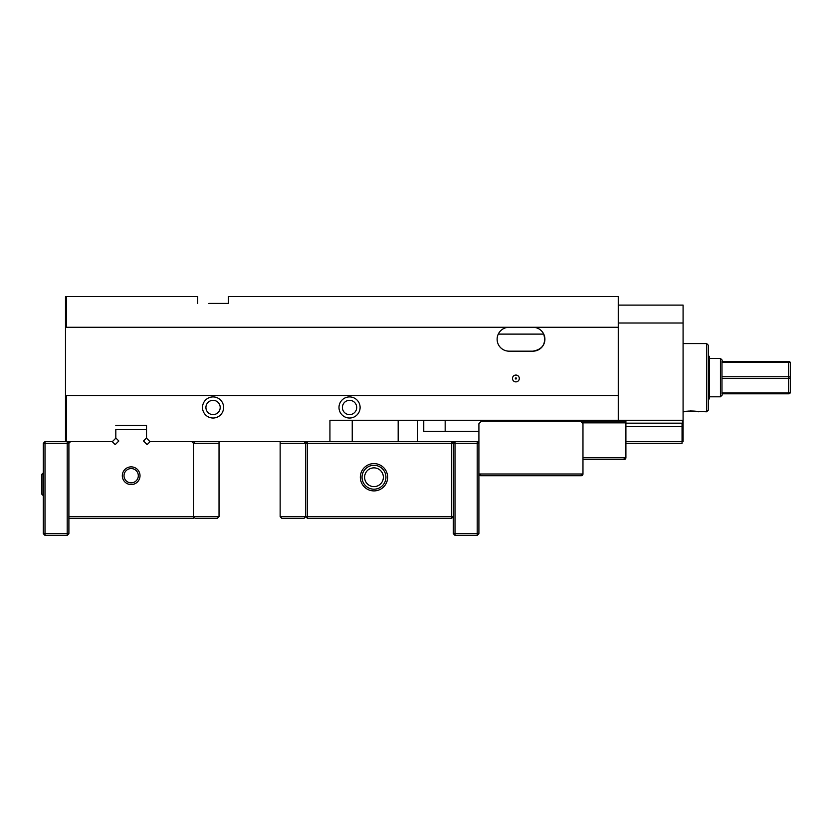 <?xml version="1.0" encoding="UTF-8"?>
<svg xmlns="http://www.w3.org/2000/svg" width="832" height="832" viewBox="0 0 832 832"><rect width="100%" height="100%" fill="white"/><g stroke="black" fill="none" stroke-linecap="round" stroke-linejoin="round"><path stroke-width="1.25" d="M115.814 429.478L115.814 438.183L112.403 441.594L66.342 441.594L66.342 395.522L65.489 395.522L65.489 441.594L66.342 441.594M146.526 429.478L146.526 425.381L115.814 425.381L146.526 425.381L146.526 438.183L149.937 441.594L329.93 441.594L329.93 420.264L618.259 420.264L618.259 421.117M217.256 303.399L228.415 303.399L228.415 296.577L618.259 296.577L618.259 420.264L683.082 420.264L683.082 441.594L682.053 441.594L682.053 423.166L625.903 423.166M618.259 395.522L66.342 395.522M338.988 407.472A10.556 10.556 0 0 0 354.827 416.614A10.556 10.556 0 0 0 354.827 398.33A10.556 10.556 0 0 0 338.988 407.472M202.509 407.472A10.556 10.556 0 0 0 218.338 416.614A10.556 10.556 0 0 0 218.338 398.33A10.556 10.556 0 0 0 202.509 407.472M342.399 407.472A7.145 7.145 0 0 1 353.122 401.284A7.145 7.145 0 0 1 353.122 413.66A7.145 7.145 0 0 1 342.399 407.472M205.92 407.472A7.145 7.145 0 0 1 216.632 401.284A7.145 7.145 0 0 1 216.632 413.66A7.145 7.145 0 0 1 205.92 407.472M478.91 441.594L477.194 441.594L478.91 443.3L477.194 443.3L477.194 533.718L478.91 533.718L478.91 423.675L481.468 421.117L580.414 421.117L582.972 423.675L582.972 473.99L478.91 473.99A1.726 1.726 0 0 0 480.626 475.717L581.256 475.717A1.726 1.726 0 0 0 582.972 473.99M453.315 533.718L455.021 533.718L455.021 535.423L453.315 533.718L453.315 516.662L451.61 518.367L451.61 516.662L453.315 516.662L453.315 443.3L477.194 443.3L477.194 441.594L451.61 441.594L453.315 443.3L451.61 443.3L451.61 441.594L329.93 441.594L352.238 441.594L352.238 420.264M65.489 327.288L66.342 327.288L66.342 296.577L65.489 296.577L65.489 395.522M618.259 327.288L66.342 327.288M516.464 378.466A0.572 0.572 0 0 0 515.892 377.894A0.572 0.572 0 0 0 515.32 378.466A0.572 0.572 0 0 0 515.892 379.038A0.572 0.572 0 0 0 516.464 378.466M512.481 378.466A3.411 3.411 0 0 1 517.598 375.513A3.411 3.411 0 0 1 517.598 381.42A3.411 3.411 0 0 1 512.481 378.466M228.415 303.399L208.863 303.399M498.274 334.11L543.743 334.11C546.302 343.689 542.703 349.378 532.948 351.166L509.07 351.166A11.939 11.939 0 0 1 497.12 339.227A11.939 11.939 0 0 1 509.07 327.288M197.704 303.399L197.704 296.577L66.342 296.577M532.948 327.288A11.939 11.939 0 0 1 544.898 339.227A11.939 11.939 0 0 1 532.948 351.166M398.174 441.594L398.174 420.264M478.91 431.35L423.758 431.35L423.758 420.264M68.9 516.662L68.9 518.367L193.44 518.367L193.44 516.662L68.9 516.662L68.9 443.3L70.606 441.594M191.734 441.594L193.44 443.3L193.44 516.662L195.146 518.367L217.329 518.367L219.034 516.662L193.44 516.662M146.526 437.975L143.51 440.991L147.129 444.61L150.145 441.594M115.814 429.645L146.526 429.645M112.195 441.594L115.211 444.61L118.83 440.991L115.814 437.975M122.314 475.717A8.85 8.85 0 0 0 135.595 483.382A8.85 8.85 0 0 0 135.595 468.052A8.85 8.85 0 0 0 122.314 475.717M124.02 475.717A7.145 7.145 0 0 1 134.742 469.529A7.145 7.145 0 0 1 134.742 481.905A7.145 7.145 0 0 1 124.02 475.717M143.51 440.991L144.966 442.447M117.374 442.447L118.83 440.991M304.034 441.594L305.739 443.3L307.445 441.594L307.445 443.3L305.739 443.3L305.739 441.594M305.739 516.662L307.445 516.662L307.445 518.367L305.739 516.662L304.034 518.367L281.85 518.367L280.145 516.662L280.145 443.3L305.739 443.3L305.739 516.662L280.145 516.662M451.61 443.3L451.61 516.662L307.445 516.662L307.445 443.3L451.61 443.3M307.445 518.367L451.61 518.367M360.329 477.246A13.645 13.645 0 0 0 380.806 489.07A13.645 13.645 0 0 0 380.806 465.431A13.645 13.645 0 0 0 360.329 477.246M453.315 441.594L453.315 443.3L455.021 441.594L455.021 533.718L477.194 533.718L477.194 535.423L478.91 533.718M362.034 477.246A11.939 11.939 0 0 1 379.954 466.908A11.939 11.939 0 0 1 379.954 487.594A11.939 11.939 0 0 1 362.034 477.246M385.913 476.788A11.939 11.939 0 0 0 367.619 467.147A11.939 11.939 0 0 0 368.41 487.812A11.939 11.939 0 0 0 385.913 476.788M383.354 476.892A9.381 9.381 0 0 1 369.606 485.545A9.381 9.381 0 0 1 368.982 469.31A9.381 9.381 0 0 1 383.354 476.892M219.034 441.594L219.034 443.3L193.44 443.3L195.146 441.594M219.034 443.3L219.034 516.662M280.145 441.594L280.145 443.3M43.306 443.3L43.306 533.718L45.011 533.718L45.011 441.594L43.306 443.3L67.194 443.3L67.194 441.594L68.9 443.3L67.194 443.3L67.194 533.718L68.9 533.718L68.9 518.367M43.306 533.718L45.011 535.423L67.194 535.423L68.9 533.718M67.194 535.423L67.194 533.718L45.011 533.718L45.011 535.423M65.489 441.594L45.011 441.594M721.978 361.41L788.694 361.41L788.694 376.761L721.978 376.761L721.978 393.817L721.978 392.964L721.978 393.817L788.694 393.817A1.706 1.706 0 0 0 790.4 392.111L790.4 377.614A1.706 0.853 180 0 0 788.694 376.761L788.694 378.466A1.706 0.853 0 0 0 790.4 377.614L790.4 363.116A1.706 1.706 0 0 0 788.694 361.41L721.978 361.41L721.978 376.782M721.978 362.263L788.694 362.263A1.706 0.853 0 0 1 790.4 363.116M788.694 393.817A1.706 1.706 0 0 0 790.4 392.111A1.706 0.853 180 0 1 788.694 392.964L788.694 393.817L722.155 393.817L722.155 395.096L722.155 393.817M721.978 378.466L788.694 378.466L788.694 392.964L721.978 392.964L721.978 393.817M722.155 361.41L722.155 360.121L720.45 358.415L720.45 396.802L722.155 395.096M708.354 398.944L709.363 398.944L709.363 356.283L708.354 356.283M682.23 420.264L683.082 425.526M618.259 323.014L683.082 323.014L683.082 305.105L618.259 305.105M683.082 323.014L683.082 420.264M682.053 431.35L683.082 431.35M683.082 427.086L682.053 427.086M686.556 411.32L689.239 411.018M690.394 410.966L694.346 411.102M697.06 411.497L706.649 411.788L706.649 343.554L683.082 343.554M684.122 411.798C683.696 410.862 698.911 410.883 698.464 411.788C698.911 410.883 683.686 410.873 684.122 411.798L683.082 411.788M706.649 411.788L708.354 410.082L708.354 345.259L706.649 343.554M455.021 535.423L477.194 535.423M41.6 484.245L41.6 493.969L42.962 495.331L42.962 473.158L41.6 474.521L41.6 493.969L43.306 495.331M41.6 474.521L41.6 479.128M625.903 457.777L624.177 457.777L624.177 459.503A1.726 1.726 0 0 0 625.903 457.777L625.903 421.117L580.414 421.117M624.177 459.503L582.972 459.503M625.903 443.3L682.053 443.3L682.053 441.574L625.903 441.574M581.256 474.011L581.256 475.717L480.626 475.717L480.626 474.011M417.622 441.594L417.622 420.264M445.172 431.35L445.172 420.264M625.903 422.843L582.14 422.843M624.177 457.777L582.972 457.777M682.053 426.577L625.903 426.577M709.363 396.802L720.45 396.802M709.363 358.415L720.45 358.415"/></g></svg>

